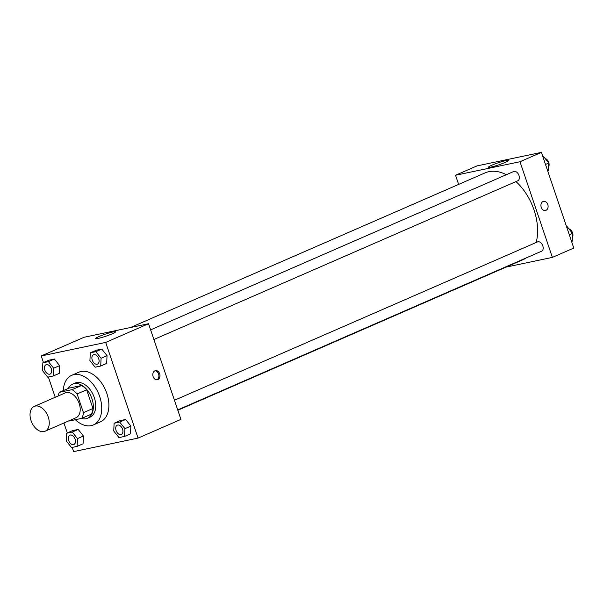<?xml version="1.0" encoding="UTF-8"?>
<svg xmlns="http://www.w3.org/2000/svg" width="604" height="604" viewBox="0 0 604 604"><rect width="100%" height="100%" fill="white"/><g stroke="black" fill="none" stroke-linecap="round" stroke-linejoin="round"><path stroke-width="0.91" d="M48.245 417.024A13.537 8.675 66.4 0 1 45.058 431.233A13.537 8.675 66.4 0 1 31.695 422.294A13.537 8.675 66.4 0 1 34.239 406.424A13.537 8.675 66.4 0 1 48.245 417.024M34.239 406.424L65.194 392.925A13.537 8.675 66.4 0 1 79.192 403.525A13.537 8.675 66.4 0 1 76.013 417.734L45.058 431.233M59.441 392.306L68.969 388.146L81.57 385.503L72.05 389.656L59.441 392.306A18.18 11.65 66.4 0 0 58.067 396.028M81.57 385.503A18.18 11.65 66.4 0 1 86.629 389.791L92.963 408.5L83.435 412.653A18.18 11.65 66.4 0 1 81.759 418.353L69.158 421.003A18.18 11.65 66.4 0 1 68.886 420.845M83.435 412.653L77.101 393.944A18.18 11.65 66.4 0 0 72.05 389.656M92.963 408.5A18.18 11.65 66.4 0 1 91.287 414.201L81.759 418.353M86.629 389.791L77.101 393.944M81.404 418.429A18.611 11.929 -113.6 0 0 86.062 418.715A18.611 11.929 -113.6 0 0 87.565 418.232A18.611 11.929 -113.6 0 0 91.061 396.405A18.611 11.929 -113.6 0 0 72.684 384.114A18.611 11.929 -113.6 0 0 68.403 388.395M72.684 384.114L75.07 383.079A18.611 11.929 66.4 0 1 94.322 397.659A18.611 11.929 66.4 0 1 89.951 417.198L87.565 418.232M63.299 390.622A27.067 17.35 66.4 0 1 71.687 375.326A27.067 17.35 66.4 0 1 99.69 396.526A27.067 17.35 66.4 0 1 93.326 424.952A27.067 17.35 66.4 0 1 75.319 419.704M71.687 375.326L78.83 372.207A27.067 17.35 66.4 0 1 106.84 393.415A27.067 17.35 66.4 0 1 100.475 421.834L93.326 424.952M72.193 447.421L73.612 451.618L138.067 438.089L105.685 342.423L41.238 355.952L43.465 362.536M48.365 377.017L55.221 397.273M63.933 423.004L67.293 432.94M124.552 436.428L130.502 433.831L130.864 426.077L125.647 419.486L120.068 420.656L114.111 423.253L113.748 431.014L118.965 437.598L124.552 436.428L124.915 428.666L119.69 422.083L114.111 423.253M77.116 446.386L83.065 443.789L83.427 436.035L78.21 429.444L72.631 430.614L66.674 433.211L66.312 440.973L71.536 447.564L77.116 446.386L77.478 438.625L72.261 432.041L66.674 433.211M53.28 375.982L59.237 373.385L59.6 365.624L54.375 359.033L48.796 360.211L42.846 362.808L42.484 370.562L47.701 377.153L53.28 375.982L53.643 368.221L48.426 361.63L42.846 362.808M100.717 366.024L106.674 363.427L107.036 355.665L101.812 349.074L96.232 350.252L90.283 352.842L89.92 360.603L95.138 367.194L100.717 366.024L101.079 358.263L95.862 351.671L90.283 352.842M138.067 438.089L180.928 419.395L148.546 323.729L84.092 337.266L41.238 355.952M98.188 338.406A10.532 1.065 161.3 0 1 95.628 338.55A10.532 1.065 161.3 0 1 105.262 334.163A10.532 1.065 161.3 0 1 115.583 331.792A10.532 1.065 161.3 0 1 109.347 334.963A10.532 1.065 161.3 0 1 98.188 338.406M148.546 323.729L105.685 342.423M157.886 379.584A4.651 3.541 -101.9 0 1 157.357 379.75A4.651 3.541 -101.9 0 1 152.933 375.922A4.651 3.541 -101.9 0 1 155.447 370.645A4.651 3.541 -101.9 0 1 159.781 374.118A4.651 3.541 -101.9 0 1 157.886 379.584M156.806 379.81A4.651 3.541 78.1 0 0 158.784 374.699A4.651 3.541 78.1 0 0 154.918 370.811M515.997 181.578A47.376 30.359 66.4 0 1 534.034 210.011A47.376 30.359 66.4 0 1 536.163 242.506M526.122 257.961A47.376 30.359 66.4 0 1 522.89 259.75L177.825 410.244M130.509 327.519L485.02 172.903A47.376 30.359 66.4 0 1 506.326 174.722M153.884 339.508L517.787 180.792A5.074 3.254 -113.6 0 0 518.738 174.843A5.074 3.254 -113.6 0 0 513.725 171.491L150.615 329.859M174.45 400.263L537.56 241.894A5.074 3.254 66.4 0 1 542.815 245.873A5.074 3.254 66.4 0 1 541.614 251.204L177.719 409.912M552.373 257.395L519.991 161.729L455.537 175.258L476.971 165.911L541.418 152.382L573.8 248.048L552.373 257.395L505.956 267.134M455.537 175.258L458.64 184.409M505.171 162.416A10.532 1.065 161.3 0 1 494.578 166.16A10.532 1.065 161.3 0 1 488.5 167.202A10.532 1.065 161.3 0 1 498.141 162.816A10.532 1.065 161.3 0 1 508.462 160.445A10.532 1.065 161.3 0 1 505.171 162.416M541.418 152.382L519.991 161.729M545.465 210.479A4.651 3.541 78.1 0 0 547.79 204.499A4.651 3.541 -101.9 0 1 545.472 210.479A4.651 3.541 -101.9 0 1 541.048 206.651A4.651 3.541 -101.9 0 1 543.555 201.374A4.651 3.541 -101.9 0 1 547.79 204.499A4.651 3.541 78.1 0 0 543.555 201.374M547.745 171.06L548.356 170.789L548.719 163.027L543.502 156.436L542.837 156.579M548.719 163.027L545.503 164.431M543.502 156.436L542.883 156.708M545.08 158.429A5.074 3.254 66.4 0 1 548.742 162.484A5.074 3.254 66.4 0 1 548.538 166.961M571.573 241.464L572.192 241.192L572.554 233.438L567.33 226.847L566.673 226.983M572.554 233.438L569.33 234.843M567.33 226.847L566.718 227.119M568.908 228.833A5.074 3.254 66.4 0 1 572.577 232.895A5.074 3.254 66.4 0 1 572.365 237.364M93.469 354.782L93.454 354.79A5.074 3.254 66.4 0 1 98.701 358.768A5.074 3.254 66.4 0 1 97.531 364.084A5.074 3.254 66.4 0 1 97.516 364.091A5.074 3.254 66.4 0 1 92.503 360.739A5.074 3.254 66.4 0 1 93.454 354.79A5.074 3.254 66.4 0 1 93.469 354.782A5.074 3.254 66.4 0 1 98.724 358.761A5.074 3.254 66.4 0 1 97.508 364.091L97.531 364.084M106.674 363.427L107.036 355.665L101.079 358.263M107.036 355.665L101.812 349.074L95.862 351.671M101.812 349.074L96.232 350.252M46.032 364.74L46.017 364.748A5.074 3.254 66.4 0 1 51.265 368.727A5.074 3.254 66.4 0 1 50.072 374.057A5.074 3.254 66.4 0 1 45.066 370.705A5.074 3.254 66.4 0 1 46.017 364.748A5.074 3.254 66.4 0 1 46.032 364.74A5.074 3.254 66.4 0 1 51.287 368.719A5.074 3.254 66.4 0 1 50.094 374.042A5.074 3.254 66.4 0 1 50.087 374.05M59.237 373.385L59.6 365.624L53.643 368.221M59.6 365.624L54.375 359.033L48.426 361.63M54.375 359.033L48.796 360.211M117.304 425.186L117.282 425.193A5.074 3.254 66.4 0 1 122.537 429.172A5.074 3.254 66.4 0 1 121.359 434.495A5.074 3.254 66.4 0 1 121.351 434.495L121.344 434.502A5.074 3.254 66.4 0 1 116.33 431.15A5.074 3.254 66.4 0 1 117.282 425.193A5.074 3.254 66.4 0 1 117.304 425.186A5.074 3.254 66.4 0 1 122.552 429.165A5.074 3.254 66.4 0 1 121.344 434.502M130.502 433.831L130.864 426.077L124.915 428.666M130.864 426.077L125.647 419.486L119.69 422.083M125.647 419.486L120.068 420.656M69.845 435.159L69.868 435.144A5.074 3.254 66.4 0 1 69.868 435.144A5.074 3.254 66.4 0 1 75.115 439.123A5.074 3.254 66.4 0 1 73.922 444.453A5.074 3.254 66.4 0 1 73.915 444.453A5.074 3.254 66.4 0 1 68.894 441.109A5.074 3.254 66.4 0 1 69.845 435.159A5.074 3.254 66.4 0 1 75.1 439.131A5.074 3.254 66.4 0 1 73.907 444.461L73.907 444.461M83.065 443.789L83.427 436.035L77.478 438.625M83.427 436.035L78.21 429.444L72.261 432.041M78.21 429.444L72.631 430.614"/></g></svg>
